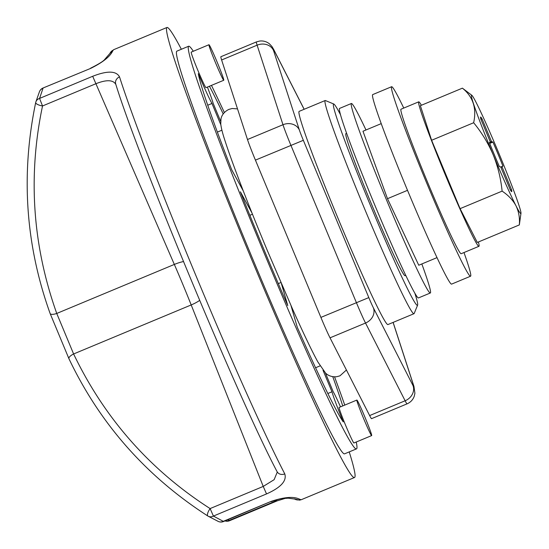 <?xml version="1.0" encoding="UTF-8"?>
<svg xmlns="http://www.w3.org/2000/svg" width="549" height="549" viewBox="0 0 549 549"><rect width="100%" height="100%" fill="white"/><g stroke="black" fill="none" stroke-linecap="round" stroke-linejoin="round"><path stroke-width="0.82" d="M299.178 111.365A115.468 5.236 67.4 0 0 299.109 111.385A115.468 5.236 67.4 0 0 338.438 219.326A115.468 5.236 67.4 0 0 387.917 324.562A115.468 5.236 67.4 0 0 387.978 324.541L414.008 313.692A115.468 5.236 -112.6 0 1 413.946 313.712A115.468 5.236 -112.6 0 1 364.467 208.476A115.468 5.236 -112.6 0 1 325.138 100.536A115.468 5.236 -112.6 0 1 325.2 100.515A115.468 5.236 -112.6 0 1 325.406 100.549L333.771 104.008A109.059 4.948 67.4 0 0 333.579 103.974A109.059 4.948 67.4 0 0 370.41 205.319A109.059 4.948 67.4 0 0 417.391 305.319A109.059 4.948 67.4 0 0 417.617 305.114A109.059 4.948 67.4 0 0 414.811 293.036M273.512 50.467L299.37 130.017A12.833 11.179 162 0 0 282.975 124.733L257.11 45.183A25.659 1.167 -112.6 0 1 256.376 41.93L259.636 41.051C263.28 40.633 266.546 41.552 269.429 43.81L271.975 46.541L273.711 49.492A12.833 11.021 153 0 1 274.109 50.391A12.833 0.583 67.4 0 0 273.148 48.84A12.833 0.583 67.4 0 0 273.512 50.467A12.833 11.179 162 0 0 257.11 45.183L221.618 59.978A25.659 1.167 -112.6 0 1 220.883 56.725A25.659 1.167 -112.6 0 1 220.897 56.725M412.985 385.535A12.833 11.021 153 0 1 405.128 400.77A25.659 1.167 -112.6 0 0 407.056 403.858L371.57 418.654A25.659 1.167 -112.6 0 1 369.635 415.566L405.128 400.77L365.524 323.038A25.659 1.167 -112.6 0 1 356.383 302.602L290.915 145.327A25.659 1.167 -112.6 0 1 282.975 124.733L247.482 139.528A25.659 1.167 -112.6 0 0 255.429 160.123L320.897 317.397L368.811 297.592A12.833 0.583 67.4 0 0 373.382 307.811L412.985 385.535A12.833 0.583 67.4 0 0 413.582 385.46L393.084 322.414M373.382 307.811A12.833 11.021 153 0 1 365.524 323.038L330.031 337.834L369.635 415.566M330.031 337.834A25.659 1.167 -112.6 0 1 320.897 317.397M221.618 59.978L247.482 139.528M463.987 252.547A102.642 4.653 -112.6 0 1 470.589 276.202A102.642 4.653 -112.6 0 1 470.527 276.222A102.642 4.653 -112.6 0 1 426.552 182.68A102.642 4.653 -112.6 0 1 391.588 86.728A102.642 4.653 -112.6 0 1 391.65 86.715A102.642 4.653 -112.6 0 1 403.755 108.071M470.589 276.202L451.655 284.094A102.642 4.653 -112.6 0 1 451.601 284.108A102.642 4.653 -112.6 0 1 407.619 190.572A102.642 4.653 -112.6 0 1 372.661 94.62L391.588 86.728M325.399 372.963L333.174 391.636A38.492 1.743 67.4 0 1 340.51 406.871M356.857 400.056L339.11 407.454A19.242 0.872 67.4 0 0 339.11 407.454A19.242 0.872 67.4 0 0 345.671 425.441A19.242 0.872 67.4 0 0 353.913 442.981A19.242 0.872 67.4 0 0 353.927 442.981A19.242 0.872 67.4 0 0 353.933 442.974L371.673 435.583A19.242 0.872 67.4 0 0 371.673 435.583A19.242 0.872 67.4 0 0 365.112 417.59A19.242 0.872 67.4 0 0 356.871 400.049A19.242 0.872 67.4 0 0 356.857 400.056A19.242 0.872 67.4 0 0 363.411 418.043A19.242 0.872 67.4 0 0 371.659 435.583M243.296 190.977L231.74 169.84A192.452 8.729 67.4 0 1 198.306 73.683A38.492 1.743 67.4 0 0 211.962 103.473L207.714 105.243M220.835 124.795L211.962 103.473M342.727 405.944A192.452 8.729 67.4 0 0 332.769 376.689M356.226 442.02A218.111 9.896 -112.6 0 1 356.5 448.876A218.111 9.896 -112.6 0 1 356.376 448.904A218.111 9.896 -112.6 0 1 262.923 250.131A218.111 9.896 -112.6 0 1 188.636 46.24A218.111 9.896 -112.6 0 1 188.753 46.205A218.111 9.896 -112.6 0 1 193.31 51.256M211.468 85.383A218.111 9.896 -112.6 0 1 224.349 112.511M334.561 376.854A218.111 9.896 -112.6 0 1 344.765 405.1M281.431 283.737L287.758 305.573A192.452 8.729 67.4 0 1 240.393 191.786L251.957 212.93M323.011 370.259L331.98 391.794A38.492 1.743 67.4 0 0 343.255 421.9A192.452 8.729 67.4 0 1 297.325 327.396L290.997 305.567M220.677 121.391L213.156 103.315A38.492 1.743 67.4 0 0 207.412 87.078M223.21 113.904A192.452 8.729 67.4 0 0 209.437 86.234M208.949 44.73L191.21 52.128A19.242 0.872 67.4 0 0 191.21 52.128A19.242 0.872 67.4 0 0 197.764 70.121A19.242 0.872 67.4 0 0 206.005 87.662A19.242 0.872 67.4 0 0 206.019 87.655A19.242 0.872 67.4 0 0 206.026 87.655L223.766 80.257A19.242 0.872 67.4 0 0 223.766 80.257A19.242 0.872 67.4 0 0 217.212 62.27A19.242 0.872 67.4 0 0 208.963 44.73A19.242 0.872 67.4 0 0 208.949 44.73A19.242 0.872 67.4 0 0 215.51 62.723A19.242 0.872 67.4 0 0 223.752 80.264M320.108 365.86L315.593 367.748M221.913 130.202L217.363 132.103M331.98 391.794L327.877 393.503M280.91 282.529L278.309 283.62M252.471 214.22L249.857 215.311M417.617 305.114L414.179 313.493A115.468 5.236 -112.6 0 1 414.008 313.692M340.38 114.501A109.059 4.948 67.4 0 0 333.771 104.008M405.814 275.406L405.107 275.701A76.984 3.493 -112.6 0 1 405.066 275.708A76.984 3.493 -112.6 0 1 372.085 205.552A76.984 3.493 -112.6 0 1 345.863 133.592A76.984 3.493 -112.6 0 1 345.904 133.579M115.921 84.553C113.231 79.729 106.472 79.488 95.65 83.825L42.527 105.971C27.793 176.16 32.528 245.321 56.746 313.458L73.607 353.968C104.646 418.564 150.145 470.102 210.109 508.58A6.416 2.045 122.3 0 0 207.803 515.985L207.803 515.985A6.416 2.045 122.3 0 0 207.858 516.019A6.416 5.641 118.6 0 0 208.16 516.197L218.173 521.385A6.416 5.957 116.1 0 1 218.173 521.385A6.416 6.416 0 0 0 223.464 521.55L223.285 521.337A6.416 5.957 116.1 0 1 218.173 521.392M277.231 472.167L274.129 479.682L263.232 486.428L191.196 304.942A64.144 2.91 67.4 0 0 174.335 264.433L56.746 313.458A6.416 2.134 160.1 0 1 50.151 313.582C25.529 244.991 20.711 174.651 35.692 102.553L35.692 102.553A6.416 6.416 0 0 1 35.857 101.942A6.416 5.696 17.9 0 1 35.857 101.942L39.48 91.642A6.416 6.005 21.1 0 1 39.487 91.635A6.416 6.005 21.1 0 1 43.014 88.265L39.562 98.429L42.527 105.971A6.416 1.921 -167.8 0 1 35.692 102.553A6.416 1.921 -167.8 0 1 35.719 102.471A6.416 5.696 17.9 0 1 35.857 101.949A6.416 5.696 17.9 0 1 39.562 98.429L92.685 76.284C107.275 70.574 116.223 70.773 119.524 76.887A243.777 11.055 67.4 0 0 196.151 276.181A243.777 11.055 67.4 0 0 284.78 473.897C286.955 480.842 280.868 487.519 266.533 493.928L263.232 486.428L210.109 508.58L213.41 516.074A6.416 5.641 118.6 0 1 208.16 516.197A6.416 6.416 0 0 1 207.803 515.985C146.302 476.347 100.014 423.917 68.934 358.703A6.416 2.278 154.7 0 0 68.982 358.792M266.533 493.928L213.41 516.074L223.285 521.337L270.883 501.491C293.365 493.826 298.944 499.364 300.399 499.453A6.416 6.396 123.7 0 1 294.635 499.027M227.862 519.718L229.228 520.411A6.416 5.73 117 0 1 225.008 520.905M349.226 451.902A243.777 11.055 -112.6 0 1 354.544 477.493A243.777 11.055 -112.6 0 1 354.407 477.527A243.777 11.055 -112.6 0 1 249.96 255.367A243.777 11.055 -112.6 0 1 166.93 27.484A243.777 11.055 -112.6 0 1 167.061 27.45A243.777 11.055 -112.6 0 1 181.362 49.273M166.93 27.484L113.698 49.678A243.777 11.055 67.4 0 0 113.341 50.076C112.209 50.721 111.989 57.885 90.612 68.419L43 88.032A6.416 6.416 0 0 0 39.487 91.635M284.78 473.897A6.416 5.614 152.7 0 1 277.053 471.598A6.416 5.614 152.7 0 1 277.046 471.598C239.096 399.974 138.259 157.728 115.722 84.031A6.416 5.689 162.4 0 0 115.729 84.038A6.416 5.689 162.4 0 1 119.524 76.887M113.341 50.076A6.416 6.403 -156.4 0 0 109.965 53.37L104.907 59.203C103.754 60.994 98.985 63.986 90.599 68.186L90.606 68.186M356.5 448.876L344.669 453.803A218.111 9.896 -112.6 0 1 344.552 453.838A218.111 9.896 -112.6 0 1 251.092 255.065A218.111 9.896 -112.6 0 1 176.805 51.167A218.111 9.896 -112.6 0 1 176.922 51.139M381.191 123.642L362.978 131.232L387.484 198.683L407.523 190.331M437.045 257.605L418.757 265.236L387.484 198.683M478.392 241.985A78.267 3.548 -112.6 0 1 478.948 246.302A78.267 3.548 -112.6 0 1 478.906 246.316A78.267 3.548 -112.6 0 1 445.369 174.994A78.267 3.548 -112.6 0 1 418.715 101.833A78.267 3.548 -112.6 0 1 418.757 101.819A78.267 3.548 -112.6 0 1 421.385 105.257M478.948 246.302L461.208 253.7A78.267 3.548 -112.6 0 1 461.16 253.713A78.267 3.548 -112.6 0 1 427.63 182.392A78.267 3.548 -112.6 0 1 400.969 109.23L418.715 101.833M491.499 141.573L482.056 118.941A40.413 1.832 67.4 0 0 480.622 117.033A40.413 1.832 67.4 0 0 480.601 117.033A40.413 1.832 67.4 0 0 480.849 119.099L490.319 141.917L489.365 142.555A40.413 1.832 67.4 0 0 499.377 166.594L500.729 166.93L510.247 189.741A40.413 1.832 67.4 0 0 511.702 191.642A40.413 1.832 67.4 0 0 511.462 189.577L501.992 166.766L502.939 166.127A40.413 1.832 67.4 0 0 492.933 142.081L491.499 141.573L490.051 142.177M482.056 118.941L480.965 119.394M519.059 205.628A64.151 2.91 -112.6 0 1 520.974 213.28A64.151 2.91 -112.6 0 1 516.108 206.019L515.909 205.628A64.151 2.91 -112.6 0 1 493.167 154.736A64.151 2.91 -112.6 0 1 471.502 95.121A64.151 2.91 -112.6 0 1 471.756 95.224A64.151 2.91 -112.6 0 1 499.144 153.946A64.151 2.91 -112.6 0 1 518.929 205.23L519.059 205.628M491.581 141.745L489.406 142.651M511.462 189.577L510.412 190.016M492.933 142.081L489.715 143.419M491.63 141.841L489.447 142.754M502.061 166.944L500.935 167.411M501.964 166.67L500.825 167.143M502.939 166.127L500.77 167.026M501.992 166.766L500.86 167.232M471.756 95.224L462.402 88.156C473.073 96.768 476.827 108.297 473.65 122.743C481.624 132.412 488.13 143.076 493.167 154.736C497.854 166.374 500.839 178.5 502.115 191.134C508.271 195.224 512.869 200.056 515.909 205.628M502.115 191.134L460.083 208.654L431.61 140.27L420.369 105.683L462.402 88.156M516.108 206.019C518.826 211.811 519.903 218.111 519.333 224.918L477.294 242.445L460.083 208.654M519.333 224.918L520.974 213.28M473.65 122.743L431.61 140.27M421.831 263.952A102.642 4.653 -112.6 0 1 430.361 292.974A102.642 4.653 -112.6 0 1 430.306 292.988A102.642 4.653 -112.6 0 1 386.324 199.445A102.642 4.653 -112.6 0 1 351.367 103.5A102.642 4.653 -112.6 0 1 351.422 103.48A102.642 4.653 -112.6 0 1 365.977 129.983M430.361 292.974L418.53 297.901A102.642 4.653 -112.6 0 1 418.475 297.922A102.642 4.653 -112.6 0 1 374.5 204.379A102.642 4.653 -112.6 0 1 339.536 108.428L351.367 103.5M304.119 109.292L274.109 50.391M299.37 130.017A12.833 0.583 67.4 0 0 303.343 140.311L368.811 297.592M256.376 41.93A25.659 1.167 -112.6 0 1 256.39 41.93L220.883 56.725M407.056 403.858C410.549 402.328 412.951 399.775 414.262 396.2L414.907 393.31L413.953 386.421A12.833 11.179 162 0 0 413.582 385.46M303.343 140.311L255.429 160.123M199.658 300.413A19.242 6.794 -21.6 0 1 191.196 304.942L73.607 353.968A6.416 2.278 154.7 0 0 68.934 358.703L50.151 313.575A6.416 2.134 160.1 0 1 50.124 313.479M300.399 499.453A243.777 11.055 67.4 0 0 301.175 499.72A243.777 11.055 67.4 0 0 301.305 499.686L354.544 477.493M285.638 498.238L277.08 500.908L276.826 500.564L229.228 520.411L229.482 520.754A6.416 6.416 0 0 1 224.98 520.919M183.462 261.557A19.242 6.355 -23.5 0 0 174.335 264.433L92.685 76.284M276.826 500.564L276.422 499.844M43 88.025L90.612 68.419M270.883 501.491L223.464 521.55M304.167 109.272L273.711 49.492M413.953 386.421L393.139 322.393M237.525 108.894L232.179 108.503L228.851 109.395C222.009 112.847 221.117 118.11 220.986 118.989L220.746 124.005C221.254 128.178 222.674 133.764 225.015 140.764C231.994 162.607 248.779 206.101 267.246 250.337L292.425 308.758C301.147 328.309 310.906 349.26 317.919 362.045L325.653 373.196C328.522 375.887 332.172 377.067 336.612 376.744L339.941 375.845L346.426 370.005M188.636 46.24L176.805 51.167M325.138 100.536L299.109 111.385M301.305 499.686L299.555 500.16L294.394 498.876M109.972 53.356L113.698 49.678M271.062 501.704C284.471 497.188 281.98 498.835 288.136 498.163L294.696 499.055M277.08 500.908L229.482 520.754M346.57 133.297L345.863 133.592"/></g></svg>
